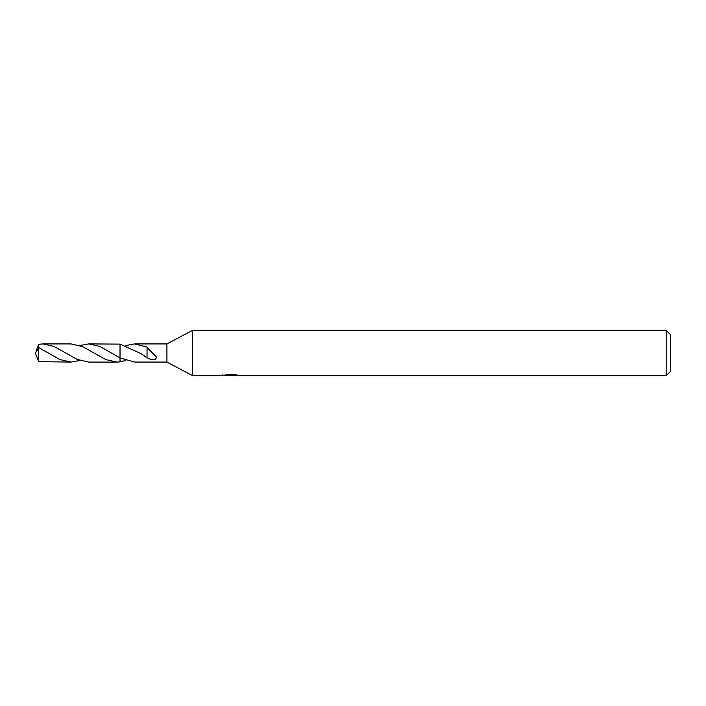 <?xml version="1.0" encoding="UTF-8"?>
<svg xmlns="http://www.w3.org/2000/svg" width="706" height="706" viewBox="0 0 706 706"><rect width="100%" height="100%" fill="white"/><g stroke="black" fill="none" stroke-linecap="round" stroke-linejoin="round"><path stroke-width="1.06" d="M222.893 374.127L222.734 375.689L192.641 375.689L166.916 362.081L166.916 343.919L192.641 330.311L666.164 330.311L670.7 334.847L670.7 371.153L666.164 375.689L232.865 375.689L232.777 374.665M192.641 375.689L192.641 330.311M232.777 375.336L227.817 375.468M230.456 375.689L229.388 375.689M666.164 375.689L666.164 330.311M222.893 375.645L231.365 375.265L224.111 375.265M224.111 375.257L226.476 374.665L235.425 374.665L238.019 375.327L232.777 375.68M166.916 362.081L134.625 362.081L120.029 357.924L120.02 344.113L88.7 343.91L99.793 346.39L120.02 357.924L120.02 344.113L140.732 353.503L147.016 357.721C153.176 360.81 156.264 360.545 156.291 356.936L147.016 347.396M125.792 345.534L134.625 343.919L166.916 343.919M134.625 343.919L147.042 347.034L147.042 352.409L147.042 347.423M231.365 374.665L231.365 375.265M147.051 352.409L147.016 357.262M125.792 360.466L120.029 361.878L120.02 357.924M120.02 361.887L116.949 362.09L105.856 359.601L82.505 346.575L71.024 343.919L42.837 343.919L53.877 346.399L77.289 359.433L88.709 362.09L116.949 362.09M79.857 360.466L71.015 362.081L59.878 359.557L38.715 347.581L35.3 353L38.601 348.799L38.601 347.581M38.601 348.799L38.786 361.666M36.041 354.853L38.786 361.675L71.015 362.081M39.095 347.776L38.062 346.108L38.786 344.325L42.837 343.919M38.371 345.358L40.189 344.069M79.857 345.534L88.7 343.91M36.041 351.147L38.062 346.108M35.803 354.297L35.3 353"/></g></svg>
